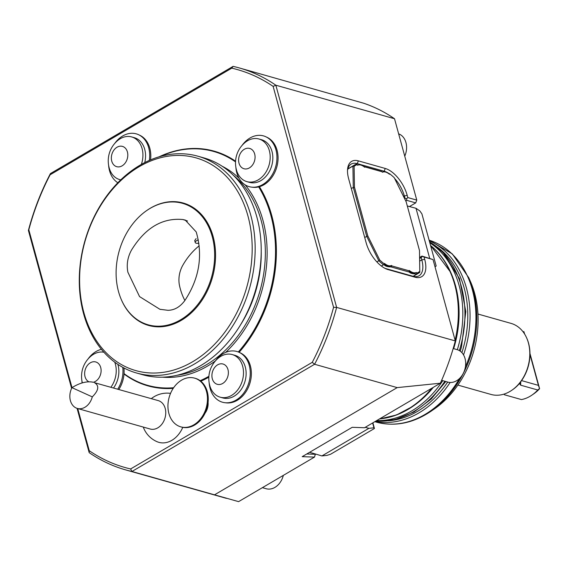 <?xml version="1.0" encoding="UTF-8"?>
<svg xmlns="http://www.w3.org/2000/svg" width="568" height="568" viewBox="0 0 568 568"><rect width="100%" height="100%" fill="white"/><g stroke="black" fill="none" stroke-linecap="round" stroke-linejoin="round"><path stroke-width="0.85" d="M198.878 243.21A4.217 1.704 -15.3 0 1 195.236 242.486A4.217 1.704 -15.3 0 1 196.67 240.626A4.217 1.704 -15.3 0 1 198.31 239.895M195.236 242.486L194.718 240.584L196.116 238.588M199.205 245.809A61.273 46.597 -74.2 0 0 182.889 265.121A23.302 17.722 -74.2 0 0 179.509 285.612A61.273 46.597 -74.2 0 0 184.877 300.493M196.216 231.943L185.225 220.079L182.917 219.539C162.448 217.615 145.33 227.754 131.563 249.963C127.608 257.155 126.387 264.574 127.885 272.228L139.558 296.595L159.899 309.29L167.936 310.305C174.461 310.227 180.12 306.94 184.912 300.444C199.297 278.498 203.067 255.664 196.216 231.943M215.293 361.078A26.369 20.05 105.8 0 1 236.984 351.521A26.369 20.05 105.8 0 1 239.142 352.33A26.369 20.05 105.8 0 1 248.969 382.307A26.369 20.05 105.8 0 1 224.914 402.705A26.369 20.05 105.8 0 1 210.089 388.342A26.369 20.05 105.8 0 1 209.159 382.775M259.42 186.709A121.935 92.719 -74.2 0 1 271.717 215.421A121.935 92.719 -74.2 0 1 239.121 352.323L240.349 352.891A26.156 19.887 105.8 0 1 250.09 382.626A26.156 19.887 105.8 0 1 226.234 402.861L224.914 402.705M283.34 475.38A16.877 12.837 105.8 0 1 266.236 488.743L262.423 487.663M453.179 348.525L457.084 349.632A16.877 12.837 105.8 0 1 465.029 358.522A16.877 12.837 105.8 0 1 461.621 376.08A16.877 12.837 105.8 0 1 447.911 382.115L441.627 380.34M398.644 133.849A16.877 12.837 105.8 0 1 405.942 142.532A16.877 12.837 105.8 0 1 404.757 156.186M214.526 494.82L397.195 387.61L314.601 364.273L131.932 471.49L238.588 501.636L314.48 457.105L302.197 456.658L352.21 427.306L364.514 427.74L440.356 383.215A208.854 158.813 105.8 0 0 455.295 340.928L433.036 259.562L424.069 257.027L424.701 259.327A25.319 12.886 59.6 0 1 414.988 277.198L388.093 269.601A25.319 12.886 59.6 0 1 385.743 268.721A25.319 12.886 59.6 0 1 366.154 242.784L348.638 178.735A25.319 12.886 59.6 0 1 347.552 169.456A25.319 12.886 59.6 0 1 358.344 160.865L385.239 168.462A25.319 12.886 59.6 0 1 407.178 195.271L407.803 197.572L416.77 200.106L394.511 118.74L275.849 85.214A208.854 158.813 -74.2 0 0 239.298 67.94A208.854 158.813 -74.2 0 0 233.1 66.364L50.431 173.574A208.854 158.813 -74.2 0 0 28.4 230.445L28.819 229.784L72.001 387.617M239.298 67.94L363.769 103.262A208.854 158.813 105.8 0 1 394.511 118.74M273.13 86.386L275.849 85.214L336.632 307.402L333.572 307.324L273.13 86.386A206.745 157.208 -74.2 0 0 231.779 68.153L50.133 174.767A206.745 157.208 -74.2 0 0 28.819 229.784M455.295 340.928L336.632 307.402A208.854 158.813 -74.2 0 1 314.601 364.273L312.258 362.341A206.745 157.208 -74.2 0 0 333.572 307.324M397.195 387.61L440.356 383.215M77.724 408.548L89.261 450.722L89.183 452.639A208.854 158.813 -74.2 0 0 125.727 469.913A208.854 158.813 -74.2 0 0 131.932 471.49L130.619 468.955L312.258 362.341M89.183 452.639L77.07 408.356M71.603 388.37L28.4 230.445M50.133 174.767L50.431 173.574M231.779 68.153L233.1 66.364M89.261 450.722A206.745 157.208 -74.2 0 0 130.619 468.955M205.048 413.206A12.659 9.628 -74.2 0 0 208.08 402.456M143.271 427.065A25.319 25.319 0 0 0 157.123 441.726A25.226 19.184 -74.2 0 0 182.768 427.363M235.557 161.206A121.935 92.719 -74.2 0 0 214.349 151.209A121.935 92.719 -74.2 0 0 214.221 151.173M147.914 385.857A121.935 92.719 -74.2 0 0 148.042 385.892A121.935 92.719 -74.2 0 0 173.219 388.356M200.823 381.22A121.935 92.719 -74.2 0 0 208.839 377.202M384.777 268.238A23.203 11.814 59.6 0 0 386.013 268.657L412.915 276.254A23.203 11.814 59.6 0 0 419.056 275.785A23.203 11.814 59.6 0 0 421.811 259.874L421.186 257.574L419.631 258.483M388.718 173.361A23.203 11.814 59.6 0 0 384.188 171.245L357.286 163.641A23.203 11.814 59.6 0 0 351.145 164.109A23.203 11.814 59.6 0 0 347.502 170.535M407.803 197.572L406.617 198.779L404.92 198.118L404.288 195.818A23.203 11.814 59.6 0 0 394.597 178.423M314.48 457.105L315.432 453.995L321.914 455.926L368.902 428.343L373.95 427.803L374.433 428.499L330.569 454.244L326.955 455.387L321.914 455.926M424.069 257.027L422.372 256.374L421.186 257.574M419.617 257.481L421.996 256.083L433.036 259.562M421.996 256.083L422.372 256.374M406.617 198.779L406.745 200.355L405.751 200.937M429.671 258.255L416.003 208.286L409.45 206.56L415.712 202.89L406.745 200.355M415.712 202.89L416.77 200.106M409.45 206.56L407.299 205.957M414.242 276.552A23.203 11.814 59.6 0 0 414.555 275.558M349.15 168.156A23.203 11.814 59.6 0 0 348.134 167.943M404.48 198.381L404.92 198.118M306.77 453.981L315.517 454.293M309.567 452.334L315.432 453.995M382.044 418.623A94.437 71.817 -74.2 0 0 412.872 406.326L413.61 405.822A93.507 71.099 -74.2 0 0 433.285 387.376M453.662 348.66A93.507 71.099 -74.2 0 0 451.077 273.201L450.715 272.384A94.437 71.817 -74.2 0 0 430.878 245.774M220.86 356.328A22.152 16.841 105.8 0 1 232.227 354.56A22.152 16.841 105.8 0 1 242.415 380.454A22.152 16.841 105.8 0 1 220.185 397.188A22.152 16.841 105.8 0 1 209.819 385.743A26.582 26.582 0 0 1 217.409 358.891A22.152 16.841 105.8 0 1 220.86 356.328M232.227 354.56L234.868 355.305A22.152 16.841 105.8 0 1 245.049 381.199A22.152 16.841 105.8 0 1 222.819 397.934L220.185 397.188M217.594 364.855A10.551 8.023 105.8 0 1 228.194 374.837A10.551 8.023 105.8 0 1 214.633 382.796A10.551 8.023 105.8 0 1 217.594 364.855M117.824 182.761A26.369 20.05 105.8 0 1 109.525 170.719A26.369 20.05 105.8 0 1 108.594 165.146M114.722 143.448A26.369 20.05 105.8 0 1 138.578 134.708A26.369 20.05 105.8 0 1 149.32 160.41M138.578 134.708L139.785 135.269A26.156 19.887 105.8 0 1 150.563 159.871M120.771 179.836A22.152 16.841 105.8 0 1 119.614 179.566A22.152 16.841 105.8 0 1 109.255 168.114A26.582 26.582 0 0 1 116.838 141.269A22.152 16.841 105.8 0 1 120.288 138.698A22.152 16.841 105.8 0 1 131.662 136.931A22.152 16.841 105.8 0 1 141.354 164.408M131.662 136.931L134.297 137.676A22.152 16.841 105.8 0 1 144.748 162.583M117.029 147.226A10.551 8.023 105.8 0 1 127.63 157.208A10.551 8.023 105.8 0 1 114.069 165.167A10.551 8.023 105.8 0 1 117.029 147.226M241.989 145.507A26.369 20.05 105.8 0 1 265.838 136.76A26.369 20.05 105.8 0 1 276.481 163.101A26.369 20.05 105.8 0 1 257.389 186.751A26.369 20.05 105.8 0 1 251.61 187.135A26.369 20.05 105.8 0 1 236.792 172.771A26.369 20.05 105.8 0 1 235.855 167.205M265.838 136.76L267.045 137.328A26.156 19.887 105.8 0 1 277.603 163.449A26.156 19.887 105.8 0 1 258.667 186.907A26.156 19.887 105.8 0 1 252.93 187.291L251.61 187.135M247.556 140.757A22.152 16.841 105.8 0 1 258.93 138.99A22.152 16.841 105.8 0 1 269.111 164.883A22.152 16.841 105.8 0 1 246.881 181.625A22.152 16.841 105.8 0 1 236.522 170.173A26.582 26.582 0 0 1 244.105 143.321A22.152 16.841 105.8 0 1 247.556 140.757M258.93 138.99L261.564 139.735A22.152 16.841 105.8 0 1 271.752 165.629A22.152 16.841 105.8 0 1 249.515 182.364L246.881 181.625M244.29 149.285A10.551 8.023 105.8 0 1 254.897 159.267A10.551 8.023 105.8 0 1 241.329 167.226A10.551 8.023 105.8 0 1 244.29 149.285M82.133 382.917A26.369 20.05 105.8 0 1 81.891 380.716M88.026 359.019A26.369 20.05 105.8 0 1 101.416 349.32M122.766 367.34A26.369 20.05 105.8 0 1 122.915 373.24A26.369 20.05 105.8 0 1 117.739 389.158M123.909 367.95A26.156 19.887 105.8 0 1 124.037 373.616A26.156 19.887 105.8 0 1 118.854 389.478M82.339 382.853A26.582 26.582 0 0 1 90.142 356.839A22.152 16.841 105.8 0 1 93.592 354.269A22.152 16.841 105.8 0 1 103.93 352.252M114.729 362.15A22.152 16.841 105.8 0 1 110.909 387.234M117.867 364.365A22.152 16.841 105.8 0 1 113.543 387.98M88.814 381.774A10.551 8.023 105.8 0 1 84.682 372.551A10.551 8.023 105.8 0 1 90.333 362.796A10.551 8.023 105.8 0 1 100.969 368.731A10.551 8.023 105.8 0 1 93.358 382.271M429.273 240.796A94.721 72.029 105.8 0 1 466.427 287.997A94.721 72.029 105.8 0 1 463.545 354.915M450.147 382.47A94.721 72.029 105.8 0 1 375.079 421.541M388.441 420.789A93.507 71.099 -74.2 0 0 447.705 382.058M461.883 352.636A93.507 71.099 -74.2 0 0 437.466 247.279M468.756 277.695L470.425 281.465A89.85 68.323 105.8 0 1 474.678 293.478A89.85 68.323 105.8 0 1 434.421 408.903L431.027 411.239A94.16 71.596 -74.2 0 0 468.756 277.695L452.313 253.931L429.11 240.186A94.721 72.029 -74.2 0 1 465.384 366.971M504.32 394.739L521.46 399.581A35.862 27.271 -74.2 0 0 531.925 395.108L533.842 393.787A33.427 25.418 -74.2 0 0 539.6 388.69L529.965 353.466M524.214 333.423L523.831 331.52L524.683 334.154M521.566 380.603L538.421 385.367L539.6 388.69M529.965 354.446L538.421 385.367M539.444 388.583L537.761 390.01L520.622 385.168L519.727 383.854L519.869 383.024L521.36 380.894A36.352 27.64 105.8 0 0 526.855 338.379L526.635 337.882A36.92 28.073 -74.2 0 0 511.015 323.377L477.958 314.033M531.925 395.108A35.862 27.271 -74.2 0 0 537.761 390.01M457.879 385.09L490.937 394.426A36.92 28.073 -74.2 0 0 511.839 390.244L512.67 389.669A35.862 27.271 -74.2 0 0 519.869 383.024M511.839 390.244A36.92 28.073 -74.2 0 0 526.635 337.882M212.24 236.579A63.126 48.003 -74.2 0 0 146.8 210.494A63.126 48.003 -74.2 0 0 118.513 291.59A63.126 48.003 -74.2 0 0 121.502 300.025A63.126 48.003 -74.2 0 0 184.273 317.448A63.126 48.003 -74.2 0 0 212.24 236.579M121.595 300.238A63.616 48.372 -74.2 0 0 121.687 300.451A63.616 48.372 -74.2 0 0 187.234 316.326A63.616 48.372 -74.2 0 0 211.339 231.006A63.616 48.372 -74.2 0 0 147.183 210.231A63.616 48.372 -74.2 0 0 146.991 210.359M247.968 216.067A110.547 84.057 -74.2 0 0 101.757 203.82A110.547 84.057 -74.2 0 0 147.985 372.807A110.547 84.057 -74.2 0 0 247.968 216.067M250.85 215.52A112.656 85.662 -74.2 0 0 197.849 156.193A112.656 85.662 -74.2 0 0 84.781 241.315A112.656 85.662 -74.2 0 0 136.59 373.013A112.656 85.662 -74.2 0 0 228.109 332.756A112.656 85.662 -74.2 0 0 250.85 215.52M136.59 373.013L142.653 374.731A112.656 85.662 -74.2 0 0 234.172 334.467A112.656 85.662 -74.2 0 0 256.913 217.232A112.656 85.662 -74.2 0 0 203.919 157.904L197.849 156.193M176.882 375.306A109.489 83.255 -74.2 0 0 261.159 220.469A109.489 83.255 -74.2 0 0 233.384 175.32M235.521 161.901A121.516 92.399 -74.2 0 0 160.446 156.42M235.557 161.312A121.935 92.719 -74.2 0 0 214.086 151.131A121.935 92.719 -74.2 0 0 159.175 156.782M124.009 373.985A121.935 92.719 -74.2 0 0 147.779 385.821A121.935 92.719 -74.2 0 0 173.283 388.256M200.674 381.1A121.935 92.719 -74.2 0 0 208.854 376.975M238.879 352.217A121.935 92.719 -74.2 0 0 259.235 186.758M238.311 351.975A121.516 92.399 -74.2 0 0 258.667 186.907M124.037 373.616A121.516 92.399 -74.2 0 0 173.652 387.717M200.163 380.709A121.516 92.399 -74.2 0 0 208.896 376.293M245.149 184.856A110.753 84.22 105.8 0 1 262.892 220.143A110.753 84.22 105.8 0 1 225.659 352.38M215.414 360.9A110.753 84.22 105.8 0 1 162.562 377.173M222.159 166.239A110.753 84.22 105.8 0 1 238.979 178.182M77.362 408.442A14.768 11.232 -74.2 0 1 71.951 387.646L92.286 396.883A14.768 11.232 -74.2 0 1 77.362 408.442L150.208 429.025A14.768 11.232 105.8 0 0 162.207 423.749A14.768 11.232 105.8 0 0 165.189 408.385A14.768 11.232 105.8 0 0 159.452 401.051A14.768 11.232 105.8 0 0 158.238 400.603L94.515 382.704C99.457 385.7 98.718 390.422 92.286 396.883M71.951 387.646C79.925 382.761 87.025 380.958 93.237 382.243M206.496 391.473A25.319 19.248 105.8 0 1 201.384 417.821A25.319 19.248 105.8 0 1 180.823 426.866A25.319 19.248 105.8 0 1 169.179 397.266A25.319 19.248 105.8 0 1 194.59 378.139A25.319 19.248 105.8 0 1 206.496 391.473M194.59 378.139L195.378 378.366A25.319 19.248 105.8 0 1 207.292 391.7A25.319 19.248 105.8 0 1 202.18 418.041A25.319 19.248 105.8 0 1 181.611 427.086L180.823 426.866M416.003 208.286L419.837 210.927L421.903 213.866L436.174 266.009L435.031 266.853M413.113 276.311L416.735 274.188A62.87 32 59.6 0 0 418.176 273.435A62.87 32 59.6 0 0 419.795 272.349L419.496 250.545L406.148 201.746L394.22 177.67A62.026 31.567 59.6 0 0 389.74 173.822L388.292 173.368M389.74 173.822L389.463 174.241A12.659 6.44 -120.4 0 0 382.42 172.246L381.881 171.664M382.008 171.777L382.555 172.182M363.534 166.381L381.739 171.522M363.463 166.36L364.897 166.907L364.67 167.233A12.659 6.44 -120.4 0 0 357.634 165.245L356.697 164.237L355.973 164.244A62.87 32 59.6 0 0 354.531 164.997A62.87 32 59.6 0 0 352.913 166.083L354.105 166.339L354.46 187.142L367.815 235.947L379.736 260.023L378.813 260.769L366.694 236.295L353.275 187.234L352.913 166.083L347.779 169.094M381.966 171.728L364.897 166.907M357.229 164.784L357.762 165.181M357.059 164.592A62.026 31.567 59.6 0 0 354.105 166.339M351.28 188.399L354.46 187.142M364.699 237.467L367.815 235.947M376.868 261.912L378.813 260.769A62.87 32 59.6 0 0 383.478 264.787L381.362 266.03M411.324 272.548A12.659 6.44 -120.4 0 0 414.974 273.094L416.33 272.448L416.898 273.101L416.493 273.904C412.893 274.003 410.472 273.393 409.244 272.065L390.969 266.903L391.991 265.966L409.066 270.787L409.287 270.46L409.67 271.596L411.324 272.548A12.659 6.44 -120.4 0 1 409.67 271.596M409.066 270.787L409.244 272.065M416.898 273.101A62.026 31.567 59.6 0 0 419.851 271.355M379.736 260.023A62.026 31.567 59.6 0 0 384.216 263.871L384.202 264.787L383.478 264.787M391.991 265.966L391.544 265.448A12.659 6.44 -120.4 0 1 384.5 263.453L384.884 264.589L386.538 265.547A12.659 6.44 -120.4 0 1 384.884 264.589M384.5 263.453L384.216 263.871M390.969 266.903C387.497 266.896 385.239 266.193 384.202 264.787M386.538 265.547A12.659 6.44 -120.4 0 0 390.188 266.087L391.544 265.448M416.33 272.448A12.659 6.44 -120.4 0 1 409.287 270.46M372.878 422.833L374.433 428.499M372.629 422.975L373.95 427.803M365.245 427.306L368.902 428.343M182.917 219.539L187.511 221.03M419.681 261.124L421.811 259.874L424.701 259.327M412.915 276.254L414.988 277.198M386.013 268.657L388.093 269.601M356.271 164.244L357.286 163.641L358.344 160.865M382.669 172.132L384.188 171.245L385.239 168.462M403.457 196.315L407.178 195.271M379.545 418.921A94.721 72.029 -74.2 0 0 431.765 388.271M455.11 340.246A94.721 72.029 -74.2 0 0 430.565 245.518M379.424 418.992L396.485 414.995L412.872 406.326A94.437 71.817 -74.2 0 0 432.759 387.688M453.328 348.567A94.437 71.817 -74.2 0 0 450.715 272.384L430.537 245.404M429.585 241.94A94.934 72.186 105.8 0 1 459.363 350.598M444.886 381.263A94.934 72.186 105.8 0 1 375.888 421.065M429.82 242.792A94.934 72.186 105.8 0 1 457.339 349.703M442.777 380.666A94.934 72.186 105.8 0 1 376.662 420.611M431.027 411.239C413.064 423.337 394.803 426.951 376.243 422.088A94.721 72.029 -74.2 0 0 459.498 378.529M520.622 385.168L520.714 381.788M240.591 324.761A104.214 79.25 -74.2 0 0 261.223 251.738M160.616 309.461L159.899 309.283M185.807 220.277L185.225 220.086M226.376 498.349L125.727 469.913M119.614 179.566L120.728 179.878M429.564 241.869L443.026 252.341L459.462 278.597L465.824 311.584L461.514 346.835L460.236 351.166M445.802 381.519L431.183 399.07L413.916 412.041L395.065 419.567L375.839 421.094M376.243 422.088L374.823 421.69M121.502 300.025L121.687 300.451M146.8 210.494L147.183 210.231M170.549 393.368A25.319 25.319 0 0 0 151.301 398.644M347.822 168.937L354.531 164.997M413.22 276.339L418.176 273.435"/></g></svg>
